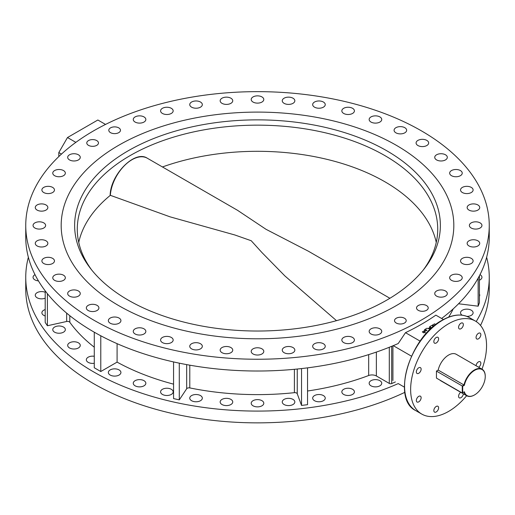 <?xml version="1.0" encoding="UTF-8"?>
<svg xmlns="http://www.w3.org/2000/svg" width="515" height="515" viewBox="0 0 515 515"><rect width="100%" height="100%" fill="white"/><g stroke="black" fill="none" stroke-linecap="round" stroke-linejoin="round"><path stroke-width="0.77" d="M352.575 337.454A6.289 3.631 0 0 0 345.719 336.662A6.289 3.631 0 0 0 341.838 340.016A6.289 3.631 0 0 0 343.679 342.584A6.289 3.631 0 0 0 350.535 343.37A6.289 3.631 0 0 0 354.417 340.016A6.289 3.631 0 0 0 352.575 337.454M343.679 394.432A6.289 3.631 180 0 1 341.838 391.864A6.289 3.631 180 0 1 345.719 388.51A6.289 3.631 180 0 1 352.575 389.295A6.289 3.631 180 0 1 354.417 391.864A6.289 3.631 180 0 1 350.535 395.217A6.289 3.631 180 0 1 343.679 394.432M314.517 400.709A6.289 3.631 180 0 1 312.676 398.147A6.289 3.631 180 0 1 316.558 394.793A6.289 3.631 180 0 1 323.407 395.578A6.289 3.631 180 0 1 325.248 398.147A6.289 3.631 180 0 1 321.366 401.5A6.289 3.631 180 0 1 314.517 400.709M323.407 343.73A6.289 3.631 0 0 0 316.558 342.945A6.289 3.631 0 0 0 312.676 346.299A6.289 3.631 0 0 0 314.517 348.867A6.289 3.631 0 0 0 321.366 349.653A6.289 3.631 0 0 0 325.248 346.299A6.289 3.631 0 0 0 323.407 343.73M292.996 347.554A6.289 3.631 0 0 0 286.14 346.762A6.289 3.631 0 0 0 282.259 350.116A6.289 3.631 0 0 0 284.1 352.685A6.289 3.631 0 0 0 290.956 353.47A6.289 3.631 0 0 0 294.838 350.116A6.289 3.631 0 0 0 292.996 347.554M284.1 404.533A6.289 3.631 180 0 1 282.259 401.964A6.289 3.631 180 0 1 286.14 398.61A6.289 3.631 180 0 1 292.996 399.395A6.289 3.631 180 0 1 294.838 401.964A6.289 3.631 180 0 1 290.956 405.318A6.289 3.631 180 0 1 284.1 404.533M253.052 405.814A6.289 3.631 180 0 1 251.211 403.245A6.289 3.631 180 0 1 255.092 399.891A6.289 3.631 180 0 1 261.948 400.676A6.289 3.631 180 0 1 263.789 403.245A6.289 3.631 180 0 1 259.908 406.599A6.289 3.631 180 0 1 253.052 405.814M261.948 348.835A6.289 3.631 0 0 0 255.092 348.043A6.289 3.631 0 0 0 251.211 351.404A6.289 3.631 0 0 0 253.052 353.966A6.289 3.631 0 0 0 259.908 354.758A6.289 3.631 0 0 0 263.789 351.404A6.289 3.631 0 0 0 261.948 348.835M230.9 347.554A6.289 3.631 0 0 0 224.044 346.762A6.289 3.631 0 0 0 220.163 350.116A6.289 3.631 0 0 0 222.004 352.685A6.289 3.631 0 0 0 228.86 353.47A6.289 3.631 0 0 0 232.741 350.116A6.289 3.631 0 0 0 230.9 347.554M222.004 404.533A6.289 3.631 180 0 1 220.163 401.964A6.289 3.631 180 0 1 224.044 398.61A6.289 3.631 180 0 1 230.9 399.395A6.289 3.631 180 0 1 232.741 401.964A6.289 3.631 180 0 1 228.86 405.318A6.289 3.631 180 0 1 222.004 404.533M200.483 343.73A6.289 3.631 0 0 0 193.634 342.945A6.289 3.631 0 0 0 189.752 346.299A6.289 3.631 0 0 0 191.593 348.867A6.289 3.631 0 0 0 198.442 349.653A6.289 3.631 0 0 0 202.324 346.299A6.289 3.631 0 0 0 200.483 343.73M191.593 400.709A6.289 3.631 180 0 1 189.752 398.147A6.289 3.631 180 0 1 193.634 394.793A6.289 3.631 180 0 1 200.483 395.578A6.289 3.631 180 0 1 202.324 398.147A6.289 3.631 180 0 1 198.442 401.5A6.289 3.631 180 0 1 191.593 400.709M162.425 394.432A6.289 3.631 180 0 1 160.583 391.864A6.289 3.631 180 0 1 164.465 388.51A6.289 3.631 180 0 1 171.321 389.295A6.289 3.631 180 0 1 173.162 391.864A6.289 3.631 180 0 1 169.28 395.217A6.289 3.631 180 0 1 162.425 394.432M171.321 337.454A6.289 3.631 0 0 0 164.465 336.662A6.289 3.631 0 0 0 160.583 340.016A6.289 3.631 0 0 0 162.425 342.584A6.289 3.631 0 0 0 169.28 343.37A6.289 3.631 0 0 0 173.162 340.016A6.289 3.631 0 0 0 171.321 337.454M135.104 385.819A6.289 3.631 180 0 1 133.263 383.25A6.289 3.631 180 0 1 137.144 379.896A6.289 3.631 180 0 1 144 380.682A6.289 3.631 180 0 1 145.842 383.25A6.289 3.631 180 0 1 141.96 386.604A6.289 3.631 180 0 1 135.104 385.819M144 328.84A6.289 3.631 0 0 0 137.144 328.055A6.289 3.631 0 0 0 133.263 331.409A6.289 3.631 0 0 0 135.104 333.971A6.289 3.631 0 0 0 141.96 334.763A6.289 3.631 0 0 0 145.842 331.409A6.289 3.631 0 0 0 144 328.84M110.191 375.049A6.289 3.631 180 0 1 108.35 372.48A6.289 3.631 180 0 1 112.231 369.126A6.289 3.631 180 0 1 119.081 369.918A6.289 3.631 180 0 1 120.922 372.48A6.289 3.631 180 0 1 117.04 375.834A6.289 3.631 180 0 1 110.191 375.049M119.081 318.07A6.289 3.631 0 0 0 112.231 317.285A6.289 3.631 0 0 0 108.35 320.639A6.289 3.631 0 0 0 110.191 323.201A6.289 3.631 0 0 0 117.04 323.993A6.289 3.631 0 0 0 120.922 320.639A6.289 3.631 0 0 0 119.081 318.07M97.071 305.363A6.289 3.631 0 0 0 90.222 304.577A6.289 3.631 0 0 0 86.34 307.931A6.289 3.631 0 0 0 88.181 310.494A6.289 3.631 0 0 0 95.03 311.285A6.289 3.631 0 0 0 98.912 307.931A6.289 3.631 0 0 0 97.071 305.363M94.277 363.275A6.289 3.631 180 0 1 88.181 362.341A6.289 3.631 180 0 1 86.34 359.773A6.289 3.631 180 0 1 94.277 356.271M78.415 290.975A6.289 3.631 0 0 0 71.566 290.19A6.289 3.631 0 0 0 67.684 293.544A6.289 3.631 0 0 0 69.525 296.112A6.289 3.631 0 0 0 76.381 296.898A6.289 3.631 0 0 0 80.263 293.544A6.289 3.631 0 0 0 78.415 290.975M69.525 347.953A6.289 3.631 180 0 1 67.684 345.391A6.289 3.631 180 0 1 71.566 342.037A6.289 3.631 180 0 1 78.415 342.823A6.289 3.631 180 0 1 80.263 345.391A6.289 3.631 180 0 1 76.381 348.745A6.289 3.631 180 0 1 69.525 347.953M63.5 275.203A6.289 3.631 0 0 0 56.65 274.418A6.289 3.631 0 0 0 52.768 277.772A6.289 3.631 0 0 0 54.609 280.34A6.289 3.631 0 0 0 61.459 281.126A6.289 3.631 0 0 0 65.341 277.772A6.289 3.631 0 0 0 63.5 275.203M54.609 332.181A6.289 3.631 180 0 1 52.768 329.613A6.289 3.631 180 0 1 56.65 326.259A6.289 3.631 180 0 1 63.5 327.051A6.289 3.631 180 0 1 65.341 329.613A6.289 3.631 180 0 1 61.459 332.967A6.289 3.631 180 0 1 54.609 332.181M52.62 258.363A6.289 3.631 0 0 0 45.771 257.577A6.289 3.631 0 0 0 41.889 260.931A6.289 3.631 0 0 0 43.73 263.5A6.289 3.631 0 0 0 50.579 264.285A6.289 3.631 0 0 0 54.468 260.931A6.289 3.631 0 0 0 52.62 258.363M45.198 315.978A6.289 3.631 180 0 1 43.73 315.347A6.289 3.631 180 0 1 41.889 312.779A6.289 3.631 180 0 1 45.198 309.579M46.009 240.808A6.289 3.631 0 0 0 39.153 240.016A6.289 3.631 0 0 0 35.271 243.37A6.289 3.631 0 0 0 37.112 245.938A6.289 3.631 0 0 0 43.968 246.724A6.289 3.631 0 0 0 47.85 243.37A6.289 3.631 0 0 0 46.009 240.808M45.198 298.179A6.289 3.631 180 0 1 37.112 297.786A6.289 3.631 180 0 1 35.271 295.217A6.289 3.631 180 0 1 38.67 291.992A6.289 3.631 180 0 1 45.198 292.256M43.788 222.879A6.289 3.631 0 0 0 36.932 222.094A6.289 3.631 0 0 0 33.05 225.448A6.289 3.631 0 0 0 34.891 228.016A6.289 3.631 0 0 0 41.747 228.802A6.289 3.631 0 0 0 45.629 225.448A6.289 3.631 0 0 0 43.788 222.879M38.438 280.887A6.289 3.631 180 0 1 34.891 279.857A6.289 3.631 180 0 1 33.05 277.295A6.289 3.631 180 0 1 35.007 274.662M46.009 204.957A6.289 3.631 0 0 0 39.153 204.165A6.289 3.631 0 0 0 35.271 207.519A6.289 3.631 0 0 0 37.112 210.088A6.289 3.631 0 0 0 43.968 210.873A6.289 3.631 0 0 0 47.85 207.519A6.289 3.631 0 0 0 46.009 204.957M52.62 187.396A6.289 3.631 0 0 0 45.771 186.61A6.289 3.631 0 0 0 41.889 189.964A6.289 3.631 0 0 0 43.73 192.526A6.289 3.631 0 0 0 50.579 193.318A6.289 3.631 0 0 0 54.468 189.964A6.289 3.631 0 0 0 52.62 187.396M63.5 170.555A6.289 3.631 0 0 0 56.65 169.77A6.289 3.631 0 0 0 52.768 173.124A6.289 3.631 0 0 0 54.609 175.692A6.289 3.631 0 0 0 61.459 176.478A6.289 3.631 0 0 0 65.341 173.124A6.289 3.631 0 0 0 63.5 170.555M78.415 154.783A6.289 3.631 0 0 0 71.566 153.998A6.289 3.631 0 0 0 67.684 157.352A6.289 3.631 0 0 0 69.525 159.92A6.289 3.631 0 0 0 76.381 160.706A6.289 3.631 0 0 0 80.263 157.352A6.289 3.631 0 0 0 78.415 154.783M144 116.918A6.289 3.631 0 0 0 137.144 116.133A6.289 3.631 0 0 0 133.263 119.486A6.289 3.631 0 0 0 135.104 122.055A6.289 3.631 0 0 0 141.96 122.84A6.289 3.631 0 0 0 145.842 119.486A6.289 3.631 0 0 0 144 116.918M171.321 108.311A6.289 3.631 0 0 0 164.465 107.519A6.289 3.631 0 0 0 160.583 110.873A6.289 3.631 0 0 0 162.425 113.442A6.289 3.631 0 0 0 169.28 114.227A6.289 3.631 0 0 0 173.162 110.873A6.289 3.631 0 0 0 171.321 108.311M200.483 102.028A6.289 3.631 0 0 0 193.634 101.243A6.289 3.631 0 0 0 189.752 104.597A6.289 3.631 0 0 0 191.593 107.165A6.289 3.631 0 0 0 198.442 107.95A6.289 3.631 0 0 0 202.324 104.597A6.289 3.631 0 0 0 200.483 102.028M230.9 98.211A6.289 3.631 0 0 0 224.044 97.419A6.289 3.631 0 0 0 220.163 100.773A6.289 3.631 0 0 0 222.004 103.341A6.289 3.631 0 0 0 228.86 104.127A6.289 3.631 0 0 0 232.741 100.773A6.289 3.631 0 0 0 230.9 98.211M261.948 96.923A6.289 3.631 0 0 0 255.092 96.138A6.289 3.631 0 0 0 251.211 99.492A6.289 3.631 0 0 0 253.052 102.06A6.289 3.631 0 0 0 259.908 102.846A6.289 3.631 0 0 0 263.789 99.492A6.289 3.631 0 0 0 261.948 96.923M292.996 98.211A6.289 3.631 0 0 0 286.14 97.419A6.289 3.631 0 0 0 282.259 100.773A6.289 3.631 0 0 0 284.1 103.341A6.289 3.631 0 0 0 290.956 104.127A6.289 3.631 0 0 0 294.838 100.773A6.289 3.631 0 0 0 292.996 98.211M323.407 102.028A6.289 3.631 0 0 0 316.558 101.243A6.289 3.631 0 0 0 312.676 104.597A6.289 3.631 0 0 0 314.517 107.165A6.289 3.631 0 0 0 321.366 107.95A6.289 3.631 0 0 0 325.248 104.597A6.289 3.631 0 0 0 323.407 102.028M352.575 108.311A6.289 3.631 0 0 0 345.719 107.519A6.289 3.631 0 0 0 341.838 110.873A6.289 3.631 0 0 0 343.679 113.442A6.289 3.631 0 0 0 350.535 114.227A6.289 3.631 0 0 0 354.417 110.873A6.289 3.631 0 0 0 352.575 108.311M379.896 116.918A6.289 3.631 0 0 0 373.04 116.133A6.289 3.631 0 0 0 369.158 119.486A6.289 3.631 0 0 0 371 122.055A6.289 3.631 0 0 0 377.856 122.84A6.289 3.631 0 0 0 381.737 119.486A6.289 3.631 0 0 0 379.896 116.918M404.809 127.688A6.289 3.631 0 0 0 397.96 126.902A6.289 3.631 0 0 0 394.078 130.256A6.289 3.631 0 0 0 395.919 132.825A6.289 3.631 0 0 0 402.769 133.61A6.289 3.631 0 0 0 406.65 130.256A6.289 3.631 0 0 0 404.809 127.688M426.819 140.395A6.289 3.631 0 0 0 419.97 139.61A6.289 3.631 0 0 0 416.088 142.964A6.289 3.631 0 0 0 417.929 145.533A6.289 3.631 0 0 0 424.778 146.318A6.289 3.631 0 0 0 428.66 142.964A6.289 3.631 0 0 0 426.819 140.395M445.475 154.783A6.289 3.631 0 0 0 438.619 153.998A6.289 3.631 0 0 0 434.737 157.352A6.289 3.631 0 0 0 436.585 159.92A6.289 3.631 0 0 0 443.434 160.706A6.289 3.631 0 0 0 447.316 157.352A6.289 3.631 0 0 0 445.475 154.783M460.391 170.555A6.289 3.631 0 0 0 453.541 169.77A6.289 3.631 0 0 0 449.659 173.124A6.289 3.631 0 0 0 451.501 175.692A6.289 3.631 0 0 0 458.35 176.478A6.289 3.631 0 0 0 462.232 173.124A6.289 3.631 0 0 0 460.391 170.555M471.27 187.396A6.289 3.631 0 0 0 464.421 186.61A6.289 3.631 0 0 0 460.532 189.964A6.289 3.631 0 0 0 462.38 192.526A6.289 3.631 0 0 0 469.229 193.318A6.289 3.631 0 0 0 473.111 189.964A6.289 3.631 0 0 0 471.27 187.396M477.888 204.957A6.289 3.631 0 0 0 471.032 204.165A6.289 3.631 0 0 0 467.15 207.519A6.289 3.631 0 0 0 468.991 210.088A6.289 3.631 0 0 0 475.847 210.873A6.289 3.631 0 0 0 479.729 207.519A6.289 3.631 0 0 0 477.888 204.957M479.993 274.662A6.289 3.631 180 0 1 480.109 274.727A6.289 3.631 180 0 1 481.95 277.295A6.289 3.631 180 0 1 479.42 280.199M480.109 222.879A6.289 3.631 0 0 0 473.253 222.094A6.289 3.631 0 0 0 469.371 225.448A6.289 3.631 0 0 0 471.212 228.016A6.289 3.631 0 0 0 478.068 228.802A6.289 3.631 0 0 0 481.95 225.448A6.289 3.631 0 0 0 480.109 222.879M477.888 240.808A6.289 3.631 0 0 0 471.032 240.016A6.289 3.631 0 0 0 467.15 243.37A6.289 3.631 0 0 0 468.991 245.938A6.289 3.631 0 0 0 475.847 246.724A6.289 3.631 0 0 0 479.729 243.37A6.289 3.631 0 0 0 477.888 240.808M471.27 258.363A6.289 3.631 0 0 0 464.421 257.577A6.289 3.631 0 0 0 460.532 260.931A6.289 3.631 0 0 0 462.38 263.5A6.289 3.631 0 0 0 469.229 264.285A6.289 3.631 0 0 0 473.111 260.931A6.289 3.631 0 0 0 471.27 258.363M462.129 315.193A6.289 3.631 180 0 1 460.532 312.779A6.289 3.631 180 0 1 464.421 309.425A6.289 3.631 180 0 1 471.27 310.21A6.289 3.631 180 0 1 473.111 312.779A6.289 3.631 180 0 1 466.918 316.41M460.391 275.203A6.289 3.631 0 0 0 453.541 274.418A6.289 3.631 0 0 0 449.659 277.772A6.289 3.631 0 0 0 451.501 280.34A6.289 3.631 0 0 0 458.35 281.126A6.289 3.631 0 0 0 462.232 277.772A6.289 3.631 0 0 0 460.391 275.203M445.475 290.975A6.289 3.631 0 0 0 438.619 290.19A6.289 3.631 0 0 0 434.737 293.544A6.289 3.631 0 0 0 436.585 296.112A6.289 3.631 0 0 0 443.434 296.898A6.289 3.631 0 0 0 447.316 293.544A6.289 3.631 0 0 0 445.475 290.975M379.896 328.84A6.289 3.631 0 0 0 373.04 328.055A6.289 3.631 0 0 0 369.158 331.409A6.289 3.631 0 0 0 371 333.971A6.289 3.631 0 0 0 377.856 334.763A6.289 3.631 0 0 0 381.737 331.409A6.289 3.631 0 0 0 379.896 328.84M371 385.819A6.289 3.631 180 0 1 369.158 383.25A6.289 3.631 180 0 1 373.04 379.896A6.289 3.631 180 0 1 379.896 380.682A6.289 3.631 180 0 1 381.737 383.25A6.289 3.631 180 0 1 377.856 386.604A6.289 3.631 180 0 1 371 385.819M118.765 127.874A5.845 3.373 0 0 0 112.399 127.141A5.845 3.373 0 0 0 108.794 130.256A5.845 3.373 0 0 0 110.506 132.645A5.845 3.373 0 0 0 116.873 133.372A5.845 3.373 0 0 0 120.478 130.256A5.845 3.373 0 0 0 118.765 127.874M426.51 305.543A5.845 3.373 0 0 0 420.137 304.809A5.845 3.373 0 0 0 416.532 307.931A5.845 3.373 0 0 0 418.244 310.313A5.845 3.373 0 0 0 424.611 311.047A5.845 3.373 0 0 0 428.216 307.931A5.845 3.373 0 0 0 426.51 305.543M96.756 140.576A5.845 3.373 0 0 0 90.389 139.848A5.845 3.373 0 0 0 86.784 142.964A5.845 3.373 0 0 0 88.49 145.352A5.845 3.373 0 0 0 94.863 146.08A5.845 3.373 0 0 0 98.468 142.964A5.845 3.373 0 0 0 96.756 140.576M404.494 318.251A5.845 3.373 0 0 0 398.127 317.517A5.845 3.373 0 0 0 394.522 320.639A5.845 3.373 0 0 0 396.235 323.021A5.845 3.373 0 0 0 402.601 323.755A5.845 3.373 0 0 0 406.206 320.639A5.845 3.373 0 0 0 404.494 318.251M118.682 305.595A196.318 113.345 180 0 1 61.182 225.448A196.318 113.345 180 0 1 182.374 120.729A196.318 113.345 180 0 1 396.318 145.301A196.318 113.345 180 0 1 453.818 225.448A196.318 113.345 180 0 1 332.626 330.167A196.318 113.345 180 0 1 118.682 305.595A196.318 113.345 0 0 0 332.626 330.167A196.318 113.345 0 0 0 453.818 225.448A196.318 113.345 0 0 0 396.318 145.301A196.318 113.345 0 0 0 182.374 120.729A196.318 113.345 0 0 0 61.182 225.448A196.318 113.345 0 0 0 118.682 305.595M436.224 342.996A3.373 1.951 120 0 0 438.432 340.029A3.373 1.951 120 0 0 437.911 337.325A3.373 1.951 120 0 0 436.224 337.492A3.373 1.951 120 0 0 434.023 340.46A3.373 1.951 120 0 0 434.538 343.164A3.373 1.951 120 0 0 436.224 342.996M418.734 373.298A3.373 1.951 120 0 0 420.942 370.324A3.373 1.951 120 0 0 420.42 367.62A3.373 1.951 120 0 0 418.734 367.787A3.373 1.951 120 0 0 416.532 370.761A3.373 1.951 120 0 0 417.047 373.465A3.373 1.951 120 0 0 418.734 373.298M418.734 401.861A3.373 1.951 120 0 0 420.942 398.887A3.373 1.951 120 0 0 420.42 396.183A3.373 1.951 120 0 0 418.734 396.35A3.373 1.951 120 0 0 416.532 399.318A3.373 1.951 120 0 0 417.047 402.028A3.373 1.951 120 0 0 418.734 401.861M436.224 411.955A3.373 1.951 120 0 0 438.432 408.981A3.373 1.951 120 0 0 437.911 406.277A3.373 1.951 120 0 0 436.224 406.444A3.373 1.951 120 0 0 434.023 409.419A3.373 1.951 120 0 0 434.538 412.122A3.373 1.951 120 0 0 436.224 411.955M460.738 392.308A3.373 1.951 120 0 0 458.717 395.282A3.373 1.951 120 0 0 459.277 397.844A3.373 1.951 120 0 0 460.964 397.677A3.373 1.951 120 0 0 463.339 393.808M478.673 367.24A3.373 1.951 120 0 0 480.695 364.266A3.373 1.951 120 0 0 480.141 361.704A3.373 1.951 120 0 0 478.454 361.871A3.373 1.951 120 0 0 476.079 365.74M478.454 338.819A3.373 1.951 120 0 0 480.656 335.844A3.373 1.951 120 0 0 480.141 333.141A3.373 1.951 120 0 0 478.454 333.308A3.373 1.951 120 0 0 476.246 336.282A3.373 1.951 120 0 0 476.768 338.986A3.373 1.951 120 0 0 478.454 338.819M460.964 328.718A3.373 1.951 120 0 0 463.165 325.744A3.373 1.951 120 0 0 462.65 323.04A3.373 1.951 120 0 0 460.964 323.208A3.373 1.951 120 0 0 458.756 326.182A3.373 1.951 120 0 0 459.277 328.885A3.373 1.951 120 0 0 460.964 328.718M481.982 369.152A53.682 30.99 120 0 0 475.435 321.09A53.682 30.99 120 0 0 448.591 323.748A53.682 30.99 120 0 0 413.526 371.058A53.682 30.99 120 0 0 421.753 414.073A53.682 30.99 120 0 0 448.591 411.414A53.682 30.99 120 0 0 466.648 395.713M307.539 367.865L307.539 404.681L301.533 405.421L297.245 393.769A2.453 1.416 0 0 0 296.582 393.061A2.453 1.416 0 0 0 294.4 392.668A203.219 117.33 180 0 1 189.79 387.917A2.453 1.416 0 0 0 186.681 388.748L179.291 399.865L173.561 398.597L173.561 361.936M94.277 347.194A203.219 117.33 180 0 1 69.802 322.268A2.453 1.416 0 0 0 69.267 321.804A2.453 1.416 0 0 0 66.654 321.482L47.399 325.75L45.198 322.448L45.198 290.872M28.364 257.255A231.75 133.797 0 0 0 25.75 277.295A231.75 133.797 0 0 0 93.627 371.901A231.75 133.797 0 0 0 398.237 383.591L404.404 387.151L398.237 383.591M25.75 277.295L25.75 289.063A231.75 133.797 0 0 0 93.627 383.675A231.75 133.797 0 0 0 404.848 392.333M480.521 325.441A231.75 133.797 0 0 0 489.25 289.063L489.25 277.295A231.75 133.797 0 0 0 486.636 257.255M476.201 321.56A231.75 133.797 0 0 0 489.25 277.295M441.619 318.476A231.75 133.797 0 0 0 489.25 237.215L489.25 225.448A231.75 133.797 0 0 0 421.373 130.836A231.75 133.797 0 0 0 168.811 101.835A231.75 133.797 0 0 0 25.75 225.448A231.75 133.797 0 0 0 93.627 320.06A231.75 133.797 0 0 0 346.189 349.061A231.75 133.797 0 0 0 489.25 225.448M25.75 225.448L25.75 237.215A231.75 133.797 0 0 0 93.627 331.827A231.75 133.797 0 0 0 398.237 343.518L405.485 332.677A231.75 133.797 0 0 0 435.851 315.141L443.447 319.525M411.472 356.168L393.26 345.655M392.913 345.803L392.913 380.521M405.485 332.677L420.15 341.142M395.391 381.95A227.765 131.499 180 0 1 391.683 383.546A1.841 1.062 180 0 1 389.295 383.437L376.362 375.969A6.135 3.541 0 0 0 368.669 375.512A203.219 117.33 180 0 1 307.539 391.007M173.561 384.145A203.219 117.33 180 0 1 117.092 362.116L100.786 371.527L94.277 367.768L94.277 332.201M479.42 294.097A6.289 3.631 180 0 1 479.729 295.217A6.289 3.631 180 0 1 479.42 296.337M479.42 275.77L479.42 302.717L478.145 306.18L458.543 303.773M453.226 308.865A203.219 117.33 180 0 1 448.649 317.131M47.399 293.685L47.399 325.75M100.786 335.786L100.786 371.527M117.092 343.666L117.092 362.116M179.291 363.172L179.291 399.865M301.533 368.579L301.533 405.421M478.145 278.139L478.145 306.18M105.53 124.43L97.856 120.001L67.491 137.537L75.847 142.359M61.459 154.088L58.813 152.562L58.813 156.573M58.813 152.562L67.491 137.537M485.252 376.471A15.032 8.678 120 0 0 476.047 369.628A15.032 8.678 120 0 0 464.376 385.272L463.996 384.988A15.341 8.858 -60 0 1 482.072 369.204A15.341 8.858 -60 0 1 485.252 376.22L485.252 376.471A15.032 8.678 120 0 1 474.624 394.883L474.405 395.005A15.341 8.858 -60 0 1 466.738 395.765A15.341 8.858 -60 0 1 463.996 392.005L464.376 391.78A15.032 8.678 120 0 0 474.624 394.883M482.072 369.204L456.264 354.301A15.341 8.858 120 0 0 438.181 370.085L436.45 371.09L436.45 378.1L462.258 393.003L462.258 385.993L436.45 371.09M464.376 385.272L462.695 386.244L462.258 385.993L463.996 384.988L438.181 370.085M439.919 380.102A15.341 8.858 120 0 0 440.924 380.868L466.738 395.765M462.695 386.244L462.695 392.752L464.376 391.78M462.258 393.003L462.695 392.752M128.19 300.103A182.87 105.581 180 0 1 90.563 268.547A182.87 105.581 180 0 1 153.798 138.484A182.87 105.581 180 0 1 386.81 150.792A182.87 105.581 180 0 1 424.437 268.547A182.87 105.581 180 0 1 128.19 300.103M423.201 270.118A180.218 104.049 0 0 0 437.718 229.201A180.218 104.049 0 0 0 384.93 155.633A180.218 104.049 0 0 0 188.535 133.076A180.218 104.049 0 0 0 77.282 229.201A180.218 104.049 0 0 0 91.799 270.118M308.35 251.191L266.017 229.304L237.505 210.287L147.303 158.214A30.675 17.71 120 0 0 124.45 165.624A30.675 17.71 120 0 0 110.339 195.32L170.079 216.841L234.911 234.995L251.217 240.73L261.858 252.459L284.898 275.943L336.514 320.665M433.514 326.401L431.827 325.428L429.658 326.684L429.658 327.682L430.527 328.184M429.658 327.682L428.158 328.551M429.658 326.684L431.396 327.682L429.362 328.86L426.954 328.242L424.624 329.587L424.624 330.591L425.828 330.894M424.624 330.591L422.287 331.937L424.025 332.941L424.025 331.937L425.976 333.063L425.976 333.81M435.799 324.547L434.576 323.845L432.407 325.094L432.407 325.763M432.407 325.094L433.99 326.008M424.624 329.587L427.032 330.199L424.025 331.937M425.976 333.063L427.411 332.239M442.52 320.246A53.682 30.99 120 0 0 407.449 367.549A53.682 30.99 120 0 0 415.682 410.564C391.168 399.054 409.805 336.99 442.211 320.214C452.659 314.337 461.704 313.461 469.358 317.588A53.682 30.99 120 0 0 442.52 320.246M297.245 369.036L297.245 393.769M69.802 315.695L69.802 322.268M391.683 346.312L391.683 383.546M66.654 313.126L66.654 321.482M186.681 364.62L186.681 388.748M189.79 365.18L189.79 387.917M294.4 369.313L294.4 392.668M368.669 354.623L368.669 375.512M376.362 352.08L376.362 375.969M389.295 347.277L389.295 383.437M110.339 195.32A180.147 104.004 0 0 0 78.743 242.417M436.257 242.417A180.147 104.004 0 0 0 384.885 181.769A180.147 104.004 0 0 0 162.45 166.963M415.682 410.564L421.753 414.073M441.896 318.27L441.896 318.63M469.358 317.588L475.435 321.09M389.9 298.275L308.17 251.088M110.146 195.282C110.519 174.527 134.846 149.711 147.303 158.214"/></g></svg>

